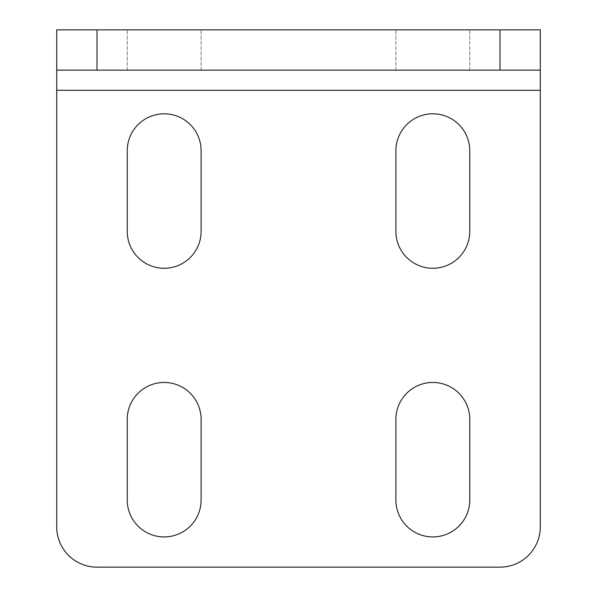 <?xml version="1.0" encoding="UTF-8"?>
<svg xmlns="http://www.w3.org/2000/svg" width="597" height="597" viewBox="0 0 597 597"><rect width="100%" height="100%" fill="white"/><g stroke="black" fill="none" stroke-linecap="round" stroke-linejoin="round"><path stroke-width="0.45" stroke-dasharray="2.98 2.24" d="M432.825 29.85L395.886 29.85L432.825 29.85M432.825 70.147L395.886 70.147L432.825 70.147M164.175 29.85L127.236 29.85L164.175 29.85M164.175 70.147L127.236 70.147L164.175 70.147M201.114 419.392A36.939 36.939 0 0 0 164.175 382.453A36.939 36.939 0 0 0 127.236 419.392L127.236 499.987A36.939 36.939 0 0 0 164.175 536.927A36.939 36.939 0 0 0 201.114 499.987L201.114 419.392M469.764 150.743A36.939 36.939 0 0 0 432.825 113.803A36.939 36.939 0 0 0 395.886 150.743L395.886 231.337A36.939 36.939 0 0 0 432.825 268.277A36.939 36.939 0 0 0 469.764 231.337L469.764 150.743M469.764 419.392A36.939 36.939 0 0 0 432.825 382.453A36.939 36.939 0 0 0 395.886 419.392L395.886 499.987A36.939 36.939 0 0 0 432.825 536.927A36.939 36.939 0 0 0 469.764 499.987L469.764 419.392M201.114 150.743A36.939 36.939 0 0 0 164.175 113.803A36.939 36.939 0 0 0 127.236 150.743L127.236 231.337A36.939 36.939 0 0 0 164.175 268.277A36.939 36.939 0 0 0 201.114 231.337L201.114 150.743M56.715 29.85L56.715 526.852A40.297 40.297 0 0 0 97.013 567.15L499.987 567.15A40.297 40.297 0 0 0 540.285 526.852L540.285 29.85L56.715 29.85L56.715 70.147L540.285 70.147L540.285 29.85M56.715 90.296L540.285 90.296M395.886 70.147L395.886 29.85L395.886 70.147M127.236 70.147L127.236 29.85L127.236 70.147M201.114 70.147L201.114 29.85L201.114 70.147M469.764 70.147L469.764 29.85L469.764 70.147"/><path stroke-width="0.9" d="M201.114 419.392A36.939 36.939 0 0 0 164.175 382.453A36.939 36.939 0 0 0 127.236 419.392L127.236 499.987A36.939 36.939 0 0 0 164.175 536.927A36.939 36.939 0 0 0 201.114 499.987L201.114 419.392M469.764 150.743A36.939 36.939 0 0 0 432.825 113.803A36.939 36.939 0 0 0 395.886 150.743L395.886 231.337A36.939 36.939 0 0 0 432.825 268.277A36.939 36.939 0 0 0 469.764 231.337L469.764 150.743M469.764 419.392A36.939 36.939 0 0 0 432.825 382.453A36.939 36.939 0 0 0 395.886 419.392L395.886 499.987A36.939 36.939 0 0 0 432.825 536.927A36.939 36.939 0 0 0 469.764 499.987L469.764 419.392M201.114 150.743A36.939 36.939 0 0 0 164.175 113.803A36.939 36.939 0 0 0 127.236 150.743L127.236 231.337A36.939 36.939 0 0 0 164.175 268.277A36.939 36.939 0 0 0 201.114 231.337L201.114 150.743M56.715 70.147L56.715 29.85L97.013 29.85L97.013 70.147L56.715 70.147L56.715 526.852A40.297 40.297 0 0 0 97.013 567.15L499.987 567.15A40.297 40.297 0 0 0 540.285 526.852L540.285 70.147L499.987 70.147L499.987 29.85L540.285 29.85L540.285 70.147M97.013 29.85L499.987 29.85M97.013 70.147L499.987 70.147M56.715 90.296L540.285 90.296"/></g></svg>
